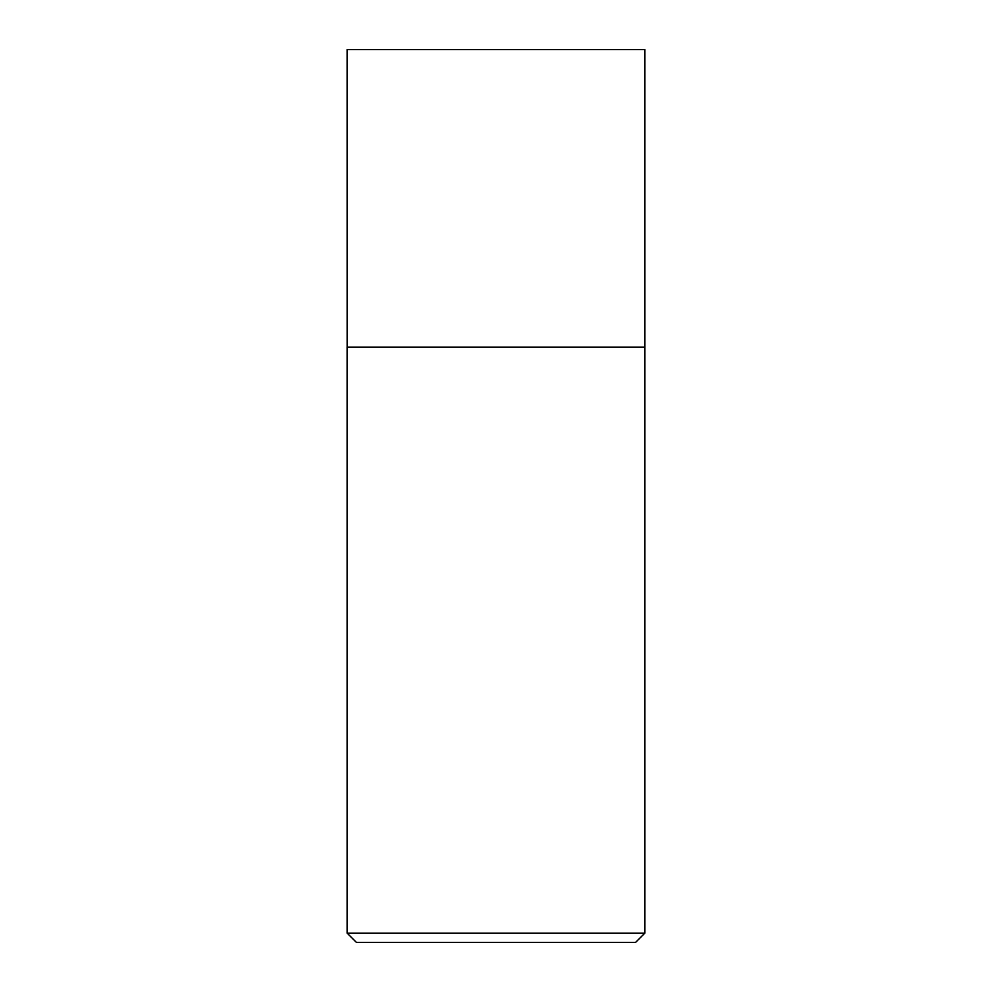 <?xml version="1.0" encoding="UTF-8"?>
<svg xmlns="http://www.w3.org/2000/svg" width="992" height="992" viewBox="0 0 992 992"><rect width="100%" height="100%" fill="white"/><g stroke="black" fill="none" stroke-linecap="round" stroke-linejoin="round"><path stroke-width="1.49" d="M644.8 933.174L347.2 933.174L356.426 942.4L635.574 942.4L644.8 933.174L644.8 49.6L347.2 49.6L347.225 347.2L644.8 347.2M347.2 933.174L347.2 347.2"/></g></svg>
